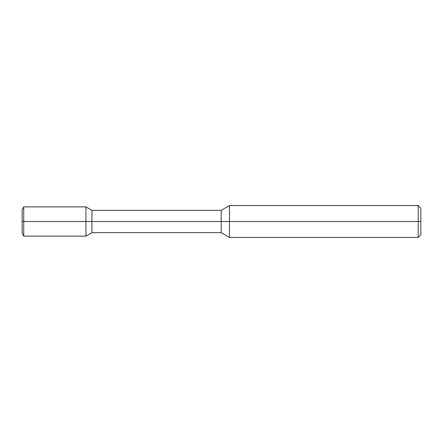 <?xml version="1.0" encoding="UTF-8"?>
<svg xmlns="http://www.w3.org/2000/svg" width="443" height="443" viewBox="0 0 443 443"><rect width="100%" height="100%" fill="white"/><g stroke="black" fill="none" stroke-linecap="round" stroke-linejoin="round"><path stroke-width="0.66" d="M418.192 205.552L420.85 208.21L420.85 221.5L418.192 221.5L418.192 237.448L229.474 237.448L229.474 205.552L418.192 205.552L418.192 221.5L85.942 221.5L85.942 236.119L91.928 232.664L91.928 221.5L22.15 221.5L22.15 209.644L23.745 206.881L23.745 221.5L22.15 221.5L22.15 233.356L23.745 236.119L23.745 221.5L85.942 221.5L85.942 206.881L91.928 210.336L91.928 221.5L221.19 221.5L221.19 210.336L229.474 205.552M229.474 237.448L221.19 232.664L221.19 221.5L420.85 221.5L420.85 234.79L418.192 237.448M221.19 232.664L91.928 232.664M221.19 210.336L91.928 210.336M23.745 236.119L85.942 236.119M23.745 206.881L85.942 206.881"/></g></svg>
